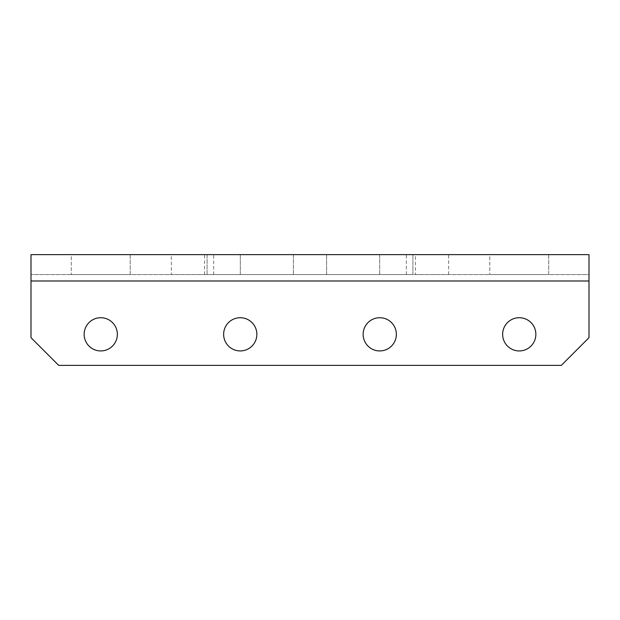 <?xml version="1.0" encoding="UTF-8"?>
<svg xmlns="http://www.w3.org/2000/svg" width="620" height="620" viewBox="0 0 620 620"><rect width="100%" height="100%" fill="white"/><g stroke="black" fill="none" stroke-linecap="round" stroke-linejoin="round"><path stroke-width="0.46" stroke-dasharray="3.1 2.33" d="M379.704 274.567L379.704 254.634L412.92 254.634L379.704 254.634L412.92 254.634L379.704 254.634L379.704 274.567L412.92 274.567L412.92 254.634L412.92 274.567L379.704 274.567M207.08 274.567L207.08 254.634L240.297 254.634L207.08 254.634L240.297 254.634L207.08 254.634L207.08 274.567L240.297 274.567L240.297 254.634L240.297 274.567L207.08 274.567M415.454 274.567L448.671 274.567L415.454 274.567L415.454 254.634L448.671 254.634L415.454 254.634M448.671 274.567L448.671 254.634M293.392 274.567L293.392 254.634L326.608 254.634L293.392 254.634L326.608 254.634L293.392 254.634L293.392 274.567L326.608 274.567L326.608 254.634L326.608 274.567L293.392 274.567M171.329 274.567L204.546 274.567L171.329 274.567L171.329 254.634L204.546 254.634L171.329 254.634M204.546 274.567L204.546 254.634M213.66 274.567L406.34 274.567L213.66 274.567L213.66 254.634L406.34 254.634L213.66 254.634M406.34 274.567L406.34 254.634M379.75 350.935A16.608 16.608 0 0 1 363.142 334.327A16.608 16.608 0 0 1 379.75 317.719A16.608 16.608 0 0 0 363.142 334.327A16.608 16.608 0 0 0 379.75 350.935A16.608 16.608 0 0 1 363.142 334.327A16.608 16.608 0 0 1 379.75 317.719A16.608 16.608 0 0 1 396.358 334.327A16.608 16.608 0 0 1 379.75 350.935A16.608 16.608 0 0 0 396.358 334.327A16.608 16.608 0 0 0 379.75 317.719A16.608 16.608 0 0 1 396.358 334.327A16.608 16.608 0 0 1 379.75 350.935M519.25 350.935A16.608 16.608 0 0 1 502.642 334.327A16.608 16.608 0 0 1 519.25 317.719A16.608 16.608 0 0 0 502.642 334.327A16.608 16.608 0 0 0 519.25 350.935A16.608 16.608 0 0 1 502.642 334.327A16.608 16.608 0 0 1 519.25 317.719A16.608 16.608 0 0 1 535.858 334.327A16.608 16.608 0 0 1 519.25 350.935A16.608 16.608 0 0 0 535.858 334.327A16.608 16.608 0 0 0 519.25 317.719A16.608 16.608 0 0 1 535.858 334.327A16.608 16.608 0 0 1 519.25 350.935M100.75 350.935A16.608 16.608 0 0 1 84.142 334.327A16.608 16.608 0 0 1 100.75 317.719A16.608 16.608 0 0 0 84.142 334.327A16.608 16.608 0 0 0 100.75 350.935A16.608 16.608 0 0 1 84.142 334.327A16.608 16.608 0 0 1 100.75 317.719A16.608 16.608 0 0 1 117.358 334.327A16.608 16.608 0 0 1 100.75 350.935A16.608 16.608 0 0 0 117.358 334.327A16.608 16.608 0 0 0 100.75 317.719A16.608 16.608 0 0 1 117.358 334.327A16.608 16.608 0 0 1 100.75 350.935M240.25 350.935A16.608 16.608 0 0 1 223.642 334.327A16.608 16.608 0 0 1 240.25 317.719A16.608 16.608 0 0 0 223.642 334.327A16.608 16.608 0 0 0 240.25 350.935A16.608 16.608 0 0 1 223.642 334.327A16.608 16.608 0 0 1 240.25 317.719A16.608 16.608 0 0 1 256.858 334.327A16.608 16.608 0 0 1 240.25 350.935A16.608 16.608 0 0 0 256.858 334.327A16.608 16.608 0 0 0 240.25 317.719A16.608 16.608 0 0 1 256.858 334.327A16.608 16.608 0 0 1 240.25 350.935M548.7 254.634L548.7 274.567L489.8 274.567L548.7 274.567L489.8 274.567L548.7 274.567L548.7 254.634L489.8 254.634L489.8 274.567L489.8 254.634L548.7 254.634M130.2 254.634L130.2 274.567L71.3 274.567L130.2 274.567L71.3 274.567L130.2 274.567L130.2 254.634L71.3 254.634L71.3 274.567L71.3 254.634L130.2 254.634M589 254.634L589 337.683L561.317 365.366L58.683 365.366L31 337.683L31 274.567L31 337.683L58.683 365.366L31 337.683L31 254.634L31 274.567L31 254.634L589 254.634L589 274.567L31 274.567L589 274.567L589 280.992L589 254.634M589 280.992L589 337.683L561.317 365.366L58.683 365.366L561.317 365.366L589 337.683L589 280.992L31 280.992"/><path stroke-width="0.93" d="M379.75 317.719A16.608 16.608 0 0 0 363.142 334.327A16.608 16.608 0 0 0 379.75 350.935A16.608 16.608 0 0 0 396.358 334.327A16.608 16.608 0 0 0 379.75 317.719M519.25 317.719A16.608 16.608 0 0 0 502.642 334.327A16.608 16.608 0 0 0 519.25 350.935A16.608 16.608 0 0 0 535.858 334.327A16.608 16.608 0 0 0 519.25 317.719M100.75 317.719A16.608 16.608 0 0 0 84.142 334.327A16.608 16.608 0 0 0 100.75 350.935A16.608 16.608 0 0 0 117.358 334.327A16.608 16.608 0 0 0 100.75 317.719M240.25 317.719A16.608 16.608 0 0 0 223.642 334.327A16.608 16.608 0 0 0 240.25 350.935A16.608 16.608 0 0 0 256.858 334.327A16.608 16.608 0 0 0 240.25 317.719M589 254.634L589 337.683L561.317 365.366L58.683 365.366L31 337.683L31 254.634L589 254.634M589 280.992L31 280.992"/></g></svg>
